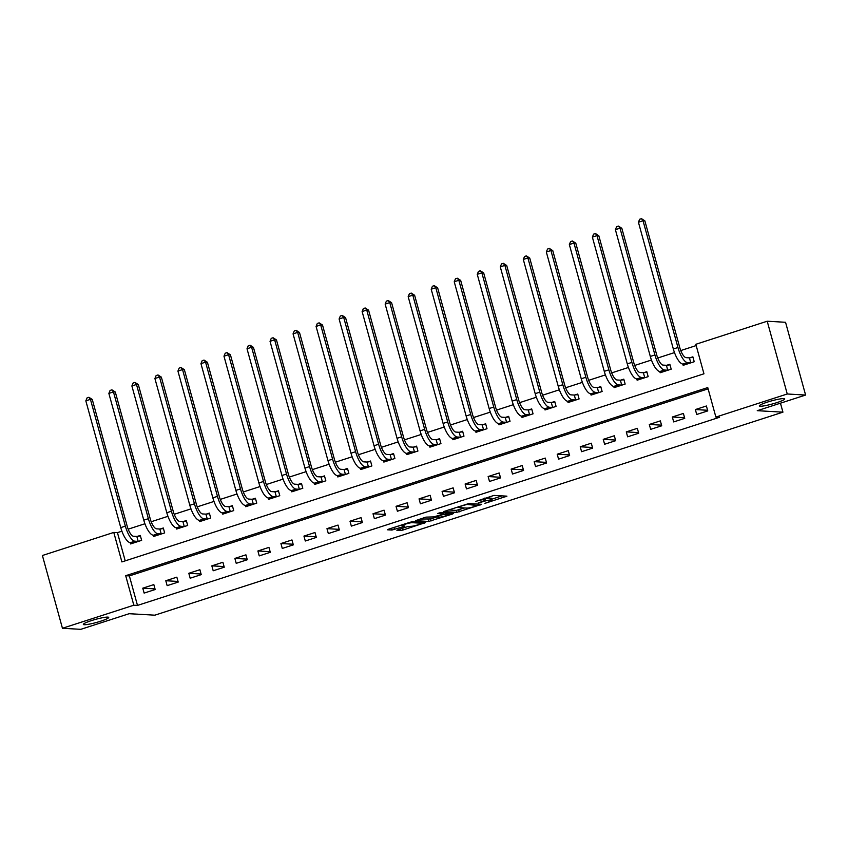 <?xml version="1.0" encoding="UTF-8"?>
<svg xmlns="http://www.w3.org/2000/svg" width="848" height="848" viewBox="0 0 848 848"><rect width="100%" height="100%" fill="white"/><g stroke="black" fill="none" stroke-linecap="round" stroke-linejoin="round"><path stroke-width="1.27" d="M484.865 503.373L506.934 496.154L493.971 495.412L475.728 501.412A6.455 0.784 164.6 0 1 483.816 499.673L484.897 499.737A6.455 0.784 164.6 0 1 485.332 499.896A6.455 0.784 164.6 0 1 481.42 501.74L478.166 502.981L482.427 501.804A6.455 0.784 164.6 0 1 490.515 500.066L491.596 500.129A6.455 0.784 164.6 0 1 492.031 500.278A6.455 0.784 164.6 0 1 488.119 502.133L484.865 503.373M107.813 617.1A13.155 1.601 164.6 0 0 93.428 619.994A13.155 1.601 164.6 0 0 83.337 624.404A13.155 1.601 164.6 0 0 84.238 624.722A13.155 1.601 164.6 0 0 98.622 621.838A13.155 1.601 164.6 0 0 108.703 617.418A13.155 1.601 164.6 0 0 107.813 617.1M783.806 398.602A13.155 1.601 164.6 0 0 769.422 401.486A13.155 1.601 164.6 0 0 759.342 405.906A13.155 1.601 164.6 0 0 760.232 406.224A13.155 1.601 164.6 0 0 774.616 403.33A13.155 1.601 164.6 0 0 784.707 398.92A13.155 1.601 164.6 0 0 783.806 398.602M397.988 529.714L396.896 530.339L400.532 530.551L403.065 530L425.622 522.527L412.52 521.732L409.987 522.273L388.66 529.173L387.568 529.799L391.967 530.053L403.627 526.555L404.846 525.983L402.535 525.802A5.395 0.657 164.6 0 1 402.164 525.675A5.395 0.657 164.6 0 1 406.298 523.863A5.395 0.657 164.6 0 1 412.202 522.675L420.735 523.174A5.395 0.657 164.6 0 1 421.106 523.301A5.395 0.657 164.6 0 1 416.972 525.113A5.395 0.657 164.6 0 1 411.068 526.301L407.114 526.756L397.988 529.714M767.207 321.222L785.555 322.282L805.6 395.051L757.253 410.686L782.937 412.16L154.824 615.182L129.14 613.708L80.793 629.333L62.445 628.273L42.4 555.504L113.78 532.427L121.9 561.927L703.957 373.798L695.837 344.288L767.207 321.222L787.251 393.991L715.882 417.068L707.751 387.568L125.695 575.697L133.825 605.207L62.445 628.273M805.6 395.051L787.251 393.991M708.101 388.85L129.362 575.909L137.493 605.419L719.549 417.28L715.882 417.068M137.493 605.419L133.825 605.207M456.765 512.372L481.717 504.306L468.753 503.564L443.663 511.577L456.765 512.372L456.224 510.401L464.609 507.973M452.514 514.026L428.653 521.456L415.552 520.661L425.897 517.132L433.688 516.898L442.274 514.397L443.366 513.771L437.791 513.422L440.419 512.637L453.595 513.4L452.514 514.026L452.323 513.326M706.405 405.991L695.36 409.563L696.717 414.481L707.762 410.909L706.405 405.991M683.382 413.432L672.337 417.004L673.683 421.922L684.739 418.35L683.382 413.432M660.359 420.884L649.314 424.456L650.66 429.364L661.716 425.791L660.359 420.884M637.336 428.325L626.28 431.897L627.637 436.815L638.692 433.243L637.336 428.325M614.312 435.766L603.257 439.338L604.613 444.257L615.669 440.684L614.312 435.766M591.289 443.207L580.233 446.779L581.59 451.698L592.646 448.126L591.289 443.207M568.266 450.648L557.21 454.221L558.567 459.139L569.623 455.567L568.266 450.648M545.243 458.09L534.187 461.662L535.544 466.58L546.589 463.008L545.243 458.09M522.22 465.531L511.164 469.103L512.521 474.021L523.566 470.449L522.22 465.531M499.186 472.972L488.141 476.544L489.497 481.463L500.543 477.89L499.186 472.972M476.163 480.413L465.117 483.985L466.464 488.904L477.519 485.332L476.163 480.413M453.139 487.854L442.094 491.427L443.44 496.345L454.496 492.773L453.139 487.854M430.116 495.296L419.06 498.868L420.417 503.786L431.473 500.214L430.116 495.296M407.093 502.737L396.037 506.32L397.394 511.227L408.45 507.655L407.093 502.737M384.07 510.189L373.014 513.761L374.371 518.669L385.427 515.096L384.07 510.189M361.047 517.63L349.991 521.202L351.348 526.12L362.393 522.548L361.047 517.63M338.023 525.071L326.968 528.643L328.324 533.562L339.37 529.989L338.023 525.071M314.99 532.512L303.944 536.084L305.301 541.003L316.346 537.431L314.99 532.512M291.966 539.953L280.921 543.526L282.278 548.444L293.323 544.872L291.966 539.953M268.943 547.395L257.898 550.967L259.244 555.885L270.3 552.313L268.943 547.395M245.92 554.836L234.875 558.408L236.221 563.326L247.277 559.754L245.92 554.836M222.897 562.277L211.841 565.849L213.198 570.768L224.254 567.195L222.897 562.277M199.874 569.718L188.818 573.29L190.175 578.209L201.23 574.637L199.874 569.718M176.85 577.159L165.795 580.732L167.151 585.65L178.207 582.078L176.85 577.159M153.827 584.601L142.771 588.173L144.128 593.091L155.173 589.519L153.827 584.601M696.187 345.571L680.753 350.563M674.489 352.588L657.73 358.004M651.465 360.029L634.707 365.446M628.442 367.47L611.684 372.887M605.419 374.911L588.66 380.328M582.396 382.353L565.637 387.769M559.362 389.794L542.603 395.221M536.339 397.246L519.58 402.662M513.316 404.687L496.557 410.103M490.292 412.128L473.534 417.545M467.269 419.569L450.511 424.986M444.246 427.01L427.487 432.427M421.223 434.452L404.464 439.868M398.2 441.893L381.441 447.309M375.176 449.334L358.418 454.751M352.143 456.775L335.384 462.192M329.119 464.216L312.361 469.633M306.096 471.658L289.338 477.074M283.073 479.109L266.314 484.526M260.05 486.551L243.291 491.967M237.027 493.992L220.268 499.408M214.003 501.433L197.245 506.85M190.98 508.874L174.222 514.291M167.957 516.315L151.188 521.732M144.923 523.757L128.165 529.173M121.9 531.198L117.448 532.639L125.218 560.857M682.82 364.068L683.17 365.308L694.215 361.736L692.869 356.828L689.859 357.792M659.797 371.509L660.147 372.749L671.192 369.177L669.846 364.269L666.835 365.234M636.774 378.95L637.124 380.201L648.169 376.629L646.812 371.71L643.812 372.675M613.751 386.391L614.1 387.642L625.146 384.07L623.789 379.151L620.789 380.116M590.727 393.832L591.067 395.083L602.122 391.511L600.766 386.593L597.766 387.557M567.704 401.274L568.043 402.524L579.099 398.952L577.742 394.034L574.743 395.009M544.681 408.715L545.02 409.966L556.076 406.393L554.719 401.475L551.719 402.45M521.658 416.156L521.997 417.407L533.053 413.835L531.696 408.916L528.686 409.891M498.624 423.597L498.974 424.848L510.03 421.276L508.673 416.357L505.662 417.333M475.601 431.038L475.951 432.289L486.996 428.717L485.65 423.799L482.639 424.774M452.578 438.48L452.927 439.73L463.973 436.158L462.626 431.24L459.616 432.215M429.554 445.931L429.904 447.172L440.949 443.599L439.593 438.681L436.593 439.656M406.531 453.373L406.87 454.613L417.926 451.041L416.569 446.133L413.57 447.097M383.508 460.814L383.847 462.065L394.903 458.492L393.546 453.574L390.546 454.539M360.485 468.255L360.824 469.506L371.88 465.934L370.523 461.015L367.523 461.98M337.462 475.696L337.801 476.947L348.857 473.375L347.5 468.456L344.5 469.421M314.438 483.137L314.778 484.388L325.833 480.816L324.477 475.898L321.466 476.873M291.405 490.579L291.754 491.829L302.81 488.257L301.453 483.339L298.443 484.314M268.381 498.02L268.731 499.271L279.776 495.698L278.43 490.78L275.42 491.755M245.358 505.461L245.708 506.712L256.753 503.14L255.407 498.221L252.397 499.196M222.335 512.902L222.685 514.153L233.73 510.581L232.373 505.662L229.373 506.638M199.312 520.343L199.651 521.594L210.707 518.022L209.35 513.104L206.35 514.079M176.289 527.785L176.628 529.035L187.684 525.463L186.327 520.545L183.327 521.52M153.265 535.236L153.605 536.477L164.66 532.904L163.304 527.997L160.304 528.961M130.242 542.678L130.581 543.928L141.637 540.356L140.28 535.438L137.27 536.402M782.937 412.16L780.457 403.182M117.448 532.639L113.78 532.427M129.362 575.909L125.695 575.697M695.36 409.563L707.592 410.273M672.337 417.004L684.559 417.714M649.314 424.456L661.535 425.155M626.28 431.897L638.512 432.597M603.257 439.338L615.489 440.038M580.233 446.779L592.466 447.479M557.21 454.221L569.443 454.92M534.187 461.662L546.419 462.372M511.164 469.103L523.396 469.813M488.141 476.544L500.373 477.254M465.117 483.985L477.339 484.696M442.094 491.427L454.316 492.137M419.06 498.868L431.293 499.578M396.037 506.32L408.27 507.019M373.014 513.761L385.246 514.46M349.991 521.202L362.223 521.902M326.968 528.643L339.2 529.343M303.944 536.084L316.177 536.784M280.921 543.526L293.154 544.225M257.898 550.967L270.12 551.677M234.875 558.408L247.097 559.118M211.841 565.849L224.073 566.559M188.818 573.29L201.05 574.001M165.795 580.732L178.027 581.442M142.771 588.173L155.004 588.883M492.031 500.278L491.49 498.317A6.455 0.784 164.6 0 0 491.056 498.158L491.596 500.129M485.067 498.921A6.455 0.784 164.6 0 1 489.974 498.094L491.056 498.158M491.734 499.196L502.037 495.868M448.157 509.945L456.224 510.401M477.625 505.514L467.015 504.422L462.616 505.652A6.455 0.784 164.6 0 0 458.704 507.496A6.455 0.784 164.6 0 0 459.139 507.655L466.919 508.1A6.455 0.784 164.6 0 0 475.007 506.362L477.625 505.514M436.497 517.057L430.636 518.955L431.176 520.916M420.046 519.029L430.636 518.955M439.147 517.206A5.395 0.657 164.6 0 0 445.052 516.029A5.395 0.657 164.6 0 0 449.186 514.217A5.395 0.657 164.6 0 0 448.815 514.079L443.281 514.45L435.999 516.983L439.147 517.206M392.465 527.944L401.963 524.954M689.424 357.856L686.159 357.665A10.282 3.456 -107.9 0 1 679.778 347.616L644.862 220.851L643.028 220.745L677.944 347.51A15.412 5.183 72.1 0 0 687.516 362.584L690.781 362.774L689.424 357.856L693.017 357.368M638.427 222.24L639.646 219.261L641.491 218.667L643.028 220.745L638.427 222.24L673.344 349.005A15.412 5.183 72.1 0 0 682.905 364.068L686.17 364.343M641.491 218.667L644.862 220.851M666.401 365.297L663.136 365.106A10.282 3.456 -107.9 0 1 656.755 355.058L621.838 228.292L620.005 228.186L654.921 354.952A15.412 5.183 72.1 0 0 664.482 370.025L667.758 370.216L666.401 365.297L669.994 364.81M615.394 229.681L616.623 226.702L618.468 226.109L620.005 228.186L615.394 229.681L650.31 356.446A15.412 5.183 72.1 0 0 659.882 371.509L663.147 371.784M618.468 226.109L621.838 228.292M643.378 372.738L640.113 372.548A10.282 3.456 -107.9 0 1 633.732 362.499L598.815 235.733L596.981 235.627L631.898 362.393A15.412 5.183 72.1 0 0 641.459 377.466L644.734 377.657L643.378 372.738L646.971 372.251M592.37 237.122L593.6 234.143L595.444 233.55L596.981 235.627L592.37 237.122L627.287 363.887A15.412 5.183 72.1 0 0 636.859 378.95L640.123 379.226M595.444 233.55L598.815 235.733M620.354 380.18L617.079 379.989A10.282 3.456 -107.9 0 1 610.708 369.94L575.792 243.175L573.958 243.069L608.875 369.834A15.412 5.183 72.1 0 0 618.436 384.907L621.711 385.098L620.354 380.18L623.948 379.692M569.347 244.563L570.577 241.595L572.421 240.991L573.958 243.069L569.347 244.563L604.264 371.329A15.412 5.183 72.1 0 0 613.835 386.391L617.1 386.667M572.421 240.991L575.792 243.175M597.331 387.621L594.056 387.43A10.282 3.456 -107.9 0 1 587.685 377.381L552.769 250.626L550.924 250.52L585.851 377.275A15.412 5.183 72.1 0 0 595.413 392.348L598.688 392.539L597.331 387.621L600.914 387.144M546.324 252.004L547.554 249.036L549.398 248.432L550.924 250.52L546.324 252.004L581.24 378.77A15.412 5.183 72.1 0 0 590.812 393.832L594.077 394.108M549.398 248.432L552.769 250.626M574.308 395.062L571.033 394.871A10.282 3.456 -107.9 0 1 564.651 384.833L529.735 258.068L527.901 257.962L562.818 384.727A15.412 5.183 72.1 0 0 572.389 399.79L575.654 399.98L574.308 395.062L577.891 394.585M523.301 259.446L524.53 256.478L526.375 255.884L527.901 257.962L523.301 259.446L558.217 386.211A15.412 5.183 72.1 0 0 567.789 401.284L571.054 401.549M526.375 255.884L529.735 258.068M551.285 402.503L548.009 402.312A10.282 3.456 -107.9 0 1 541.628 392.274L506.712 265.509L504.878 265.403L539.794 392.168A15.412 5.183 72.1 0 0 549.366 407.231L552.631 407.422L551.285 402.503L554.868 402.026M500.278 266.887L501.507 263.919L503.341 263.325L504.878 265.403L500.278 266.887L535.194 393.652A15.412 5.183 72.1 0 0 544.755 408.725L548.031 408.99M503.341 263.325L506.712 265.509M528.251 409.944L524.986 409.754A10.282 3.456 -107.9 0 1 518.605 399.715L483.689 272.95L481.855 272.844L516.771 399.609A15.412 5.183 72.1 0 0 526.343 414.672L529.608 414.863L528.251 409.944L531.844 409.467M477.254 274.328L478.484 271.36L480.318 270.766L481.855 272.844L477.254 274.328L512.171 401.093A15.412 5.183 72.1 0 0 521.732 416.167L525.007 416.432M480.318 270.766L483.689 272.95M505.228 417.386L501.963 417.205A10.282 3.456 -107.9 0 1 495.582 407.157L460.665 280.391L458.832 280.285L493.748 407.051A15.412 5.183 72.1 0 0 503.32 422.113L506.585 422.304L505.228 417.386L508.821 416.909M454.231 281.769L455.45 278.801L457.295 278.208L458.832 280.285L454.231 281.769L489.148 408.535A15.412 5.183 72.1 0 0 498.709 423.608L501.974 423.873M457.295 278.208L460.665 280.391M482.205 424.827L478.94 424.647A10.282 3.456 -107.9 0 1 472.559 414.598L437.642 287.832L435.808 287.726L470.725 414.492A15.412 5.183 72.1 0 0 480.286 429.565L483.561 429.745L482.205 424.827L485.798 424.35M431.197 289.21L432.427 286.242L434.271 285.649L435.808 287.726L431.197 289.21L466.124 415.976A15.412 5.183 72.1 0 0 475.686 431.049L478.95 431.325M434.271 285.649L437.642 287.832M459.181 432.279L455.917 432.088A10.282 3.456 -107.9 0 1 449.535 422.039L414.619 295.274L412.785 295.168L447.702 421.933A15.412 5.183 72.1 0 0 457.263 437.006L460.538 437.186L459.181 432.279L462.775 431.791M408.174 296.652L409.404 293.684L411.248 293.09L412.785 295.168L408.174 296.652L443.091 423.417A15.412 5.183 72.1 0 0 452.662 438.49L455.927 438.766M411.248 293.09L414.619 295.274M436.158 439.72L432.883 439.529A10.282 3.456 -107.9 0 1 426.512 429.48L391.596 302.715L389.762 302.609L424.678 429.374A15.412 5.183 72.1 0 0 434.24 444.447L437.515 444.628L436.158 439.72L439.752 439.232M385.151 304.103L386.381 301.125L388.225 300.531L389.762 302.609L385.151 304.103L420.067 430.869A15.412 5.183 72.1 0 0 429.639 445.931L432.904 446.207M388.225 300.531L391.596 302.715M413.135 447.161L409.86 446.97A10.282 3.456 -107.9 0 1 403.489 436.921L368.573 310.156L366.739 310.05L401.655 436.815A15.412 5.183 72.1 0 0 411.216 451.889L414.492 452.079L413.135 447.161L416.728 446.673M362.128 311.545L363.357 308.566L365.202 307.972L366.739 310.05L362.128 311.545L397.044 438.31A15.412 5.183 72.1 0 0 406.616 453.373L409.881 453.648M365.202 307.972L368.573 310.156M390.112 454.602L386.836 454.411A10.282 3.456 -107.9 0 1 380.466 444.363L345.549 317.597L343.705 317.491L378.621 444.257A15.412 5.183 72.1 0 0 388.193 459.33L391.469 459.521L390.112 454.602L393.695 454.115M339.105 318.986L340.334 316.007L342.179 315.414L343.705 317.491L339.105 318.986L374.021 445.751A15.412 5.183 72.1 0 0 383.593 460.814L386.858 461.089M342.179 315.414L345.549 317.597M367.089 462.043L363.813 461.853A10.282 3.456 -107.9 0 1 357.432 451.804L322.516 325.038L320.682 324.932L355.598 451.698A15.412 5.183 72.1 0 0 365.17 466.771L368.435 466.962L367.089 462.043L370.671 461.556M316.081 326.427L317.311 323.448L319.145 322.855L320.682 324.932L316.081 326.427L350.998 453.192A15.412 5.183 72.1 0 0 360.559 468.255L363.834 468.531M319.145 322.855L322.516 325.038M344.065 469.485L340.79 469.294A10.282 3.456 -107.9 0 1 334.409 459.245L299.492 332.48L297.659 332.384L332.575 459.139A15.412 5.183 72.1 0 0 342.147 474.212L345.412 474.403L344.065 469.485L347.648 469.008M293.058 333.868L294.288 330.9L296.122 330.296L297.659 332.384L293.058 333.868L327.975 460.634A15.412 5.183 72.1 0 0 337.536 475.696L340.811 475.972M296.122 330.296L299.492 332.48M321.032 476.926L317.767 476.735A10.282 3.456 -107.9 0 1 311.386 466.697L276.469 339.931L274.635 339.825L309.552 466.591A15.412 5.183 72.1 0 0 319.124 481.653L322.388 481.844L321.032 476.926L324.625 476.449M270.035 341.309L271.254 338.341L273.098 337.748L274.635 339.825L270.035 341.309L304.951 468.075A15.412 5.183 72.1 0 0 314.513 483.148L317.777 483.413M273.098 337.748L276.469 339.931M298.008 484.367L294.744 484.176A10.282 3.456 -107.9 0 1 288.362 474.138L253.446 347.373L251.612 347.267L286.529 474.032A15.412 5.183 72.1 0 0 296.1 489.095L299.365 489.285L298.008 484.367L301.602 483.89M247.012 348.751L248.231 345.783L250.075 345.189L251.612 347.267L247.012 348.751L281.928 475.516A15.412 5.183 72.1 0 0 291.489 490.589L294.754 490.854M250.075 345.189L253.446 347.373M274.985 491.808L271.72 491.617A10.282 3.456 -107.9 0 1 265.339 481.579L230.423 354.814L228.589 354.708L263.505 481.473A15.412 5.183 72.1 0 0 273.067 496.536L276.342 496.727L274.985 491.808L278.579 491.331M223.978 356.192L225.208 353.224L227.052 352.63L228.589 354.708L223.978 356.192L258.894 482.957A15.412 5.183 72.1 0 0 268.466 498.03L271.731 498.295M227.052 352.63L230.423 354.814M251.962 499.249L248.697 499.069A10.282 3.456 -107.9 0 1 242.316 489.02L207.4 362.255L205.566 362.149L240.482 488.914A15.412 5.183 72.1 0 0 250.043 503.977L253.319 504.168L251.962 499.249L255.555 498.772M200.955 363.633L202.184 360.665L204.029 360.071L205.566 362.149L200.955 363.633L235.871 490.398A15.412 5.183 72.1 0 0 245.443 505.472L248.708 505.737M204.029 360.071L207.4 362.255M228.939 506.691L225.663 506.51A10.282 3.456 -107.9 0 1 219.293 496.462L184.376 369.696L182.543 369.59L217.459 496.356A15.412 5.183 72.1 0 0 227.02 511.418L230.296 511.609L228.939 506.691L232.532 506.214M177.932 371.074L179.161 368.106L181.006 367.513L182.543 369.59L177.932 371.074L212.848 497.84A15.412 5.183 72.1 0 0 222.42 512.913L225.685 513.188M181.006 367.513L184.376 369.696M205.916 514.132L202.64 513.952A10.282 3.456 -107.9 0 1 196.27 503.903L161.353 377.137L159.519 377.031L194.436 503.797A15.412 5.183 72.1 0 0 203.997 518.87L207.272 519.05L205.916 514.132L209.509 513.655M154.908 378.515L156.138 375.547L157.982 374.954L159.519 377.031L154.908 378.515L189.825 505.281A15.412 5.183 72.1 0 0 199.397 520.354L202.661 520.63M157.982 374.954L161.353 377.137M182.892 521.584L179.617 521.393A10.282 3.456 -107.9 0 1 173.246 511.344L138.319 384.579L136.486 384.473L171.402 511.238A15.412 5.183 72.1 0 0 180.974 526.311L184.249 526.491L182.892 521.584L186.475 521.096M131.885 385.967L133.115 382.989L134.959 382.395L136.486 384.473L131.885 385.967L166.802 512.722A15.412 5.183 72.1 0 0 176.373 527.795L179.638 528.071M134.959 382.395L138.319 384.579M159.869 529.025L156.594 528.834A10.282 3.456 -107.9 0 1 150.213 518.785L115.296 392.02L113.462 391.914L148.379 518.679A15.412 5.183 72.1 0 0 157.951 533.752L161.215 533.943L159.869 529.025L163.452 528.537M108.862 393.408L110.092 390.43L111.925 389.836L113.462 391.914L108.862 393.408L143.778 520.174A15.412 5.183 72.1 0 0 153.34 535.236L156.615 535.512M111.925 389.836L115.296 392.02M136.846 536.466L133.571 536.275A10.282 3.456 -107.9 0 1 127.189 526.226L92.273 399.461L90.439 399.355L125.356 526.12A15.412 5.183 72.1 0 0 134.927 541.194L138.192 541.384L136.846 536.466L140.429 535.978M85.839 400.85L87.068 397.871L88.902 397.277L90.439 399.355L85.839 400.85L120.755 527.615A15.412 5.183 72.1 0 0 130.316 542.678L133.592 542.953M88.902 397.277L92.273 399.461M489.974 498.094L490.515 500.066M484.473 498.2L484.897 499.737M483.498 498.518L483.816 499.673M505.652 496.08L505.853 496.78M480.434 504.231L480.625 504.931M458.747 509.86L459.298 511.832M478.124 504.104L478.389 505.079M428.113 519.495L428.653 521.456M443.091 512.786L443.366 513.771M448.55 513.104L448.815 514.079M445.539 512.934L445.815 513.909M420.47 522.198L420.735 523.174M411.958 521.785L412.202 522.675M403.425 525.855L403.627 526.555M393.949 527.541L394.49 529.512M391.469 528.262L391.967 530.053M424.201 522.41L424.403 523.11M402.577 528.23L403.065 530M400.118 529.025L400.532 530.551M687.516 362.584L682.905 364.068M677.944 347.51L673.344 349.005M664.482 370.025L659.882 371.509M654.921 354.952L650.31 356.446M641.459 377.466L636.859 378.95M631.898 362.393L627.287 363.887M618.436 384.907L613.835 386.391M608.875 369.834L604.264 371.329M595.413 392.348L590.812 393.832M585.851 377.275L581.24 378.77M572.389 399.79L567.789 401.284M562.818 384.727L558.217 386.211M549.366 407.231L544.755 408.725M539.794 392.168L535.194 393.652M526.343 414.672L521.732 416.167M516.771 399.609L512.171 401.093M503.32 422.113L498.709 423.608M493.748 407.051L489.148 408.535M480.286 429.565L475.686 431.049M470.725 414.492L466.124 415.976M457.263 437.006L452.662 438.49M447.702 421.933L443.091 423.417M434.24 444.447L429.639 445.931M424.678 429.374L420.067 430.869M411.216 451.889L406.616 453.373M401.655 436.815L397.044 438.31M388.193 459.33L383.593 460.814M378.621 444.257L374.021 445.751M365.17 466.771L360.559 468.255M355.598 451.698L350.998 453.192M342.147 474.212L337.536 475.696M332.575 459.139L327.975 460.634M319.124 481.653L314.513 483.148M309.552 466.591L304.951 468.075M296.1 489.095L291.489 490.589M286.529 474.032L281.928 475.516M273.067 496.536L268.466 498.03M263.505 481.473L258.894 482.957M250.043 503.977L245.443 505.472M240.482 488.914L235.871 490.398M227.02 511.418L222.42 512.913M217.459 496.356L212.848 497.84M203.997 518.87L199.397 520.354M194.436 503.797L189.825 505.281M180.974 526.311L176.373 527.795M171.402 511.238L166.802 512.722M157.951 533.752L153.34 535.236M148.379 518.679L143.778 520.174M134.927 541.194L130.316 542.678M125.356 526.12L120.755 527.615M484.833 498.083L485.332 499.896M478.208 504.104L478.484 505.111M458.461 506.616L458.704 507.496M443.218 512.796L443.504 513.814M448.889 513.125L449.186 514.217M420.809 522.209L421.106 523.301M401.941 524.88L402.164 525.675"/></g></svg>
